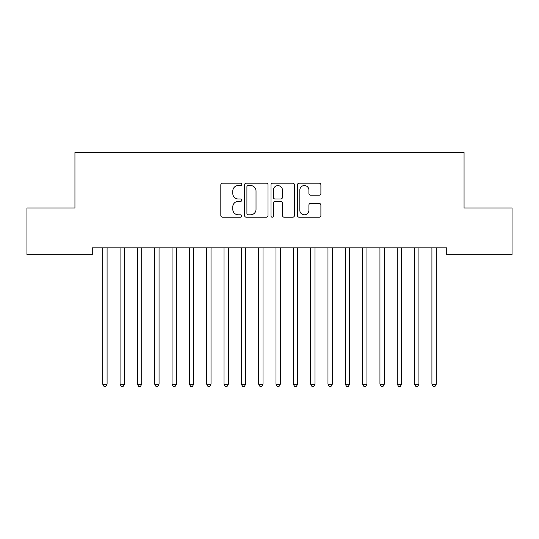 <?xml version="1.0" encoding="UTF-8"?>
<svg xmlns="http://www.w3.org/2000/svg" width="539" height="539" viewBox="0 0 539 539"><rect width="100%" height="100%" fill="white"/><g stroke="black" fill="none" stroke-linecap="round" stroke-linejoin="round"><path stroke-width="0.81" d="M241.782 184.365A1.193 1.193 0 0 0 240.589 183.179L222.519 183.179A1.698 1.698 0 0 0 220.822 184.877L220.822 215.485A1.698 1.698 0 0 0 222.519 217.19L240.589 217.19A1.193 1.193 0 0 0 241.782 215.998A1.193 1.193 0 0 0 240.589 214.805L238.251 214.805A5.444 5.444 0 0 1 232.808 209.368L232.808 206.814A5.444 5.444 0 0 1 238.251 201.37L240.589 201.37A1.193 1.193 0 0 0 241.782 200.185A1.193 1.193 0 0 0 240.589 198.992L238.251 198.992A5.444 5.444 0 0 1 232.808 193.548L232.808 191.001A5.444 5.444 0 0 1 238.251 185.557L240.589 185.557A1.193 1.193 0 0 0 241.782 184.365M319.196 195.165A1.698 1.698 0 0 0 320.9 193.467L320.9 184.877A1.698 1.698 0 0 0 319.196 183.179L299.132 183.179A1.698 1.698 0 0 0 297.434 184.877L297.434 215.485A1.698 1.698 0 0 0 299.132 217.19L319.196 217.19A1.698 1.698 0 0 0 320.9 215.485L320.9 205.116A1.698 1.698 0 0 0 319.196 203.412L310.612 203.412A1.698 1.698 0 0 0 308.908 205.116L308.908 210.257A4.548 4.548 0 0 1 304.36 214.805A4.548 4.548 0 0 1 299.812 210.257L299.812 190.105A4.548 4.548 0 0 1 304.36 185.557A4.548 4.548 0 0 1 308.908 190.105L308.908 193.467A1.698 1.698 0 0 0 310.612 195.165L319.196 195.165M446.737 247.825L92.263 247.825L92.263 254.758L26.95 254.758L26.95 207.98L74.941 207.98L74.941 152.537L464.059 152.537L464.059 207.98L512.05 207.98L512.05 254.758L446.737 254.758L446.737 247.825M268.011 184.877A1.698 1.698 0 0 0 266.313 183.179L246.242 183.179A1.698 1.698 0 0 0 244.544 184.877L244.544 215.485A1.698 1.698 0 0 0 246.242 217.19L266.313 217.19A1.698 1.698 0 0 0 268.011 215.485L268.011 184.877M272.687 183.179L292.758 183.179A1.698 1.698 0 0 1 294.456 184.877L294.456 215.485A1.698 1.698 0 0 1 292.758 217.19L284.168 217.19A1.698 1.698 0 0 1 282.47 215.485L282.47 203.075A1.698 1.698 0 0 0 280.765 201.37L275.072 201.37A1.698 1.698 0 0 0 273.367 203.075L273.367 215.998A1.193 1.193 0 0 1 272.182 217.19A1.193 1.193 0 0 1 270.989 215.998L270.989 184.877A1.698 1.698 0 0 1 272.687 183.179M248.115 185.557A1.193 1.193 0 0 0 246.923 186.75L246.923 213.619A1.193 1.193 0 0 0 248.115 214.805L250.581 214.805A5.444 5.444 0 0 0 256.025 209.368L256.025 191.001A5.444 5.444 0 0 0 250.581 185.557L248.115 185.557M282.47 190.193A4.548 4.548 0 0 0 277.915 185.645A4.548 4.548 0 0 0 273.367 190.193L273.367 197.294A1.698 1.698 0 0 0 275.072 198.992L280.765 198.992A1.698 1.698 0 0 0 282.47 197.294L282.47 190.193M102.619 248.081A1.732 1.732 -179.4 0 1 102.747 248.728A1.732 1.732 179.4 0 0 102.619 248.081L102.518 247.825M107.308 247.825L107.2 248.081A1.732 1.732 179.4 0 0 107.079 248.728L107.079 384.206L102.747 384.206L102.747 248.728M107.079 384.206L105.779 386.463L104.047 386.463L102.747 384.206M119.948 248.081A1.732 1.732 -179.4 0 1 120.069 248.728A1.732 1.732 179.4 0 0 119.948 248.081L119.847 247.825M137.27 248.081A1.732 1.732 -179.4 0 1 137.398 248.728A1.732 1.732 179.4 0 0 137.27 248.081L137.169 247.825M124.63 247.825L124.529 248.081A1.732 1.732 179.4 0 0 124.401 248.728L124.401 384.206L120.069 384.206L120.069 248.728M124.401 384.206L123.101 386.463L121.369 386.463L120.069 384.206M141.952 247.825L141.851 248.081A1.732 1.732 179.4 0 0 141.73 248.728L141.73 384.206L137.398 384.206L137.398 248.728M141.73 384.206L140.43 386.463L138.698 386.463L137.398 384.206M154.599 248.081A1.732 1.732 -179.4 0 1 154.72 248.728A1.732 1.732 179.4 0 0 154.599 248.081L154.498 247.825M171.921 248.081A1.732 1.732 -179.4 0 1 172.049 248.728A1.732 1.732 179.4 0 0 171.921 248.081L171.82 247.825M159.281 247.825L159.18 248.081A1.732 1.732 179.4 0 0 159.052 248.728L159.052 384.206L154.72 384.206L154.72 248.728M159.052 384.206L157.752 386.463L156.02 386.463L154.72 384.206M176.603 247.825L176.502 248.081A1.732 1.732 179.4 0 0 176.381 248.728L176.381 384.206L172.049 384.206L172.049 248.728M176.381 384.206L175.081 386.463L173.349 386.463L172.049 384.206M189.25 248.081A1.732 1.732 -179.4 0 1 189.371 248.728A1.732 1.732 179.4 0 0 189.25 248.081L189.142 247.825M193.932 247.825L193.831 248.081A1.732 1.732 179.4 0 0 193.703 248.728L193.703 384.206L189.371 384.206L189.371 248.728M193.703 384.206L192.403 386.463L190.671 386.463L189.371 384.206M206.572 248.081A1.732 1.732 -179.4 0 1 206.7 248.728A1.732 1.732 179.4 0 0 206.572 248.081L206.471 247.825M211.254 247.825L211.153 248.081A1.732 1.732 179.4 0 0 211.025 248.728L211.025 384.206L206.7 384.206L206.7 248.728M211.025 384.206L209.732 386.463L207.993 386.463L206.7 384.206M223.894 248.081A1.732 1.732 -179.4 0 1 224.022 248.728A1.732 1.732 179.4 0 0 223.894 248.081L223.793 247.825M228.583 247.825L228.475 248.081A1.732 1.732 179.4 0 0 228.354 248.728L228.354 384.206L224.022 384.206L224.022 248.728M228.354 384.206L227.054 386.463L225.322 386.463L224.022 384.206M241.223 248.081A1.732 1.732 -179.4 0 1 241.344 248.728A1.732 1.732 179.4 0 0 241.223 248.081L241.122 247.825M245.905 247.825L245.804 248.081A1.732 1.732 179.4 0 0 245.676 248.728L245.676 384.206L241.344 384.206L241.344 248.728M245.676 384.206L244.376 386.463L242.644 386.463L241.344 384.206M258.545 248.081A1.732 1.732 -179.4 0 1 258.673 248.728A1.732 1.732 179.4 0 0 258.545 248.081L258.444 247.825M263.227 247.825L263.126 248.081A1.732 1.732 179.4 0 0 263.005 248.728L263.005 384.206L258.673 384.206L258.673 248.728M263.005 384.206L261.705 386.463L259.973 386.463L258.673 384.206M275.874 248.081A1.732 1.732 -179.4 0 1 275.995 248.728A1.732 1.732 179.4 0 0 275.874 248.081L275.773 247.825M280.556 247.825L280.455 248.081A1.732 1.732 179.4 0 0 280.327 248.728L280.327 384.206L275.995 384.206L275.995 248.728M280.327 384.206L279.027 386.463L277.295 386.463L275.995 384.206M293.196 248.081A1.732 1.732 -179.4 0 1 293.324 248.728A1.732 1.732 179.4 0 0 293.196 248.081L293.095 247.825M297.878 247.825L297.777 248.081A1.732 1.732 179.4 0 0 297.656 248.728L297.656 384.206L293.324 384.206L293.324 248.728M297.656 384.206L296.356 386.463L294.624 386.463L293.324 384.206M310.525 248.081A1.732 1.732 -179.4 0 1 310.646 248.728A1.732 1.732 179.4 0 0 310.525 248.081L310.417 247.825M315.207 247.825L315.106 248.081A1.732 1.732 179.4 0 0 314.978 248.728L314.978 384.206L310.646 384.206L310.646 248.728M314.978 384.206L313.678 386.463L311.946 386.463L310.646 384.206M327.847 248.081A1.732 1.732 -179.4 0 1 327.975 248.728A1.732 1.732 179.4 0 0 327.847 248.081L327.746 247.825M332.529 247.825L332.428 248.081A1.732 1.732 179.4 0 0 332.3 248.728L332.3 384.206L327.975 384.206L327.975 248.728M332.3 384.206L331.007 386.463L329.268 386.463L327.975 384.206M345.169 248.081A1.732 1.732 -179.4 0 1 345.297 248.728A1.732 1.732 179.4 0 0 345.169 248.081L345.068 247.825M349.858 247.825L349.75 248.081A1.732 1.732 179.4 0 0 349.629 248.728L349.629 384.206L345.297 384.206L345.297 248.728M349.629 384.206L348.329 386.463L346.597 386.463L345.297 384.206M362.498 248.081A1.732 1.732 -179.4 0 1 362.619 248.728A1.732 1.732 179.4 0 0 362.498 248.081L362.397 247.825M367.18 247.825L367.079 248.081A1.732 1.732 179.4 0 0 366.951 248.728L366.951 384.206L362.619 384.206L362.619 248.728M366.951 384.206L365.651 386.463L363.919 386.463L362.619 384.206M379.82 248.081A1.732 1.732 -179.4 0 1 379.948 248.728A1.732 1.732 179.4 0 0 379.82 248.081L379.719 247.825M384.502 247.825L384.401 248.081A1.732 1.732 179.4 0 0 384.28 248.728L384.28 384.206L379.948 384.206L379.948 248.728M384.28 384.206L382.98 386.463L381.248 386.463L379.948 384.206M397.149 248.081A1.732 1.732 -179.4 0 1 397.27 248.728A1.732 1.732 179.4 0 0 397.149 248.081L397.048 247.825M401.831 247.825L401.73 248.081A1.732 1.732 179.4 0 0 401.602 248.728L401.602 384.206L397.27 384.206L397.27 248.728M401.602 384.206L400.302 386.463L398.57 386.463L397.27 384.206M414.471 248.081A1.732 1.732 -179.4 0 1 414.599 248.728A1.732 1.732 179.4 0 0 414.471 248.081L414.37 247.825M419.153 247.825L419.052 248.081A1.732 1.732 179.4 0 0 418.931 248.728L418.931 384.206L414.599 384.206L414.599 248.728M418.931 384.206L417.631 386.463L415.899 386.463L414.599 384.206M431.8 248.081A1.732 1.732 -179.4 0 1 431.921 248.728A1.732 1.732 179.4 0 0 431.8 248.081L431.692 247.825M436.482 247.825L436.381 248.081A1.732 1.732 179.4 0 0 436.253 248.728L436.253 384.206L431.921 384.206L431.921 248.728M436.253 384.206L434.953 386.463L433.221 386.463L431.921 384.206"/></g></svg>
